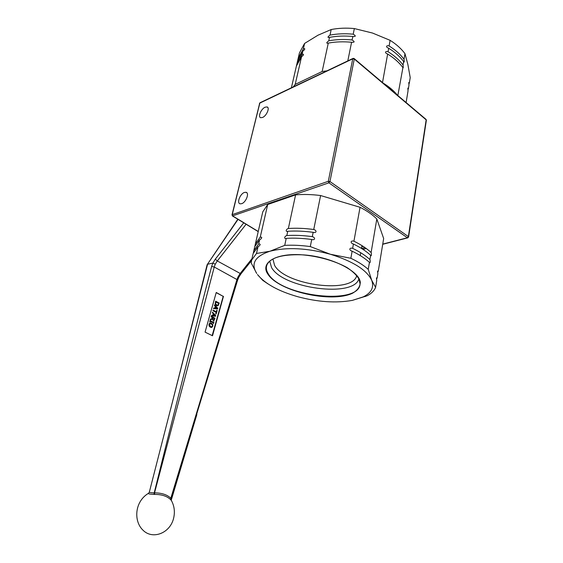 <?xml version="1.0" encoding="UTF-8"?>
<svg xmlns="http://www.w3.org/2000/svg" width="563" height="563" viewBox="0 0 563 563"><rect width="100%" height="100%" fill="white"/><g stroke="black" fill="none" stroke-linecap="round" stroke-linejoin="round"><path stroke-width="0.84" d="M256.503 253.47L251.661 260.05L251.182 262.935L256.714 273.477C250.57 263.625 254.99 256.207 269.973 251.239L256.503 253.47L258.058 246.671L258.825 246.242C260.655 244.673 260.606 243.906 258.684 243.941L259.627 239.803L260.444 239.338C262.217 237.769 262.154 237.023 260.247 237.093L267.714 204.489L295.589 194.882L288.355 228.487C285.934 229.176 285.307 232.069 287.749 231.273L286.834 235.545C284.406 236.221 283.773 239.134 286.229 238.36L284.716 245.377L269.973 251.239C286.743 246.974 306.856 247.973 330.305 254.237L310.29 246.573L311.719 239.479C315.118 240.521 315.709 237.572 312.296 236.643L313.169 232.322C316.554 233.364 317.138 230.429 313.739 229.5L320.6 195.537L360.046 207.283L353.93 241.217C350.594 240.183 350.059 243.11 353.423 244.032L352.642 248.346C349.299 247.319 348.757 250.268 352.135 251.189L350.855 258.276L330.305 254.237C352.994 261.288 366.795 269.973 371.707 280.29C374.247 287.278 371.439 292.802 363.283 296.863L352.396 300.368L367.259 295.737C371.531 293.464 374.311 290.67 375.605 287.355L371.707 280.29L368.237 269.367L369.434 262.372C370.06 264.012 370.553 261.105 369.912 259.564L370.637 255.299C371.256 256.96 371.742 254.075 371.108 252.52L376.823 218.979L383.663 238.522L378.301 271.035L377.569 271.084L377.857 273.731L377.175 277.862L376.436 277.939L376.724 280.578L375.605 287.355M352.396 300.368C335.977 303.288 317.687 302.049 297.517 296.645C278.411 291.141 265.053 283.773 257.46 274.533L262.759 280.36L268.016 283.921M262.386 213.539L262.78 211.822L267.714 204.489M295.589 194.882C303.415 194.186 311.754 194.404 320.6 195.537M360.046 207.283C367.041 210.858 372.636 214.763 376.823 218.979M364.789 247.46L361.798 248.628M254.933 246.08L255.377 243.934L260.247 237.093M288.355 228.487C296.279 227.952 304.745 228.289 313.739 229.5M353.93 241.217C361.08 244.708 366.809 248.473 371.108 252.52M378.301 271.035L377.625 272.548M254.392 248.192L254.765 246.594L259.627 239.803M287.749 231.273C295.688 230.753 304.161 231.104 313.169 232.322M353.423 244.032C360.587 247.516 366.323 251.274 370.637 255.299M253.385 252.822L253.822 250.676L258.684 243.941M286.834 235.545C294.78 235.053 303.267 235.411 312.296 236.643M352.642 248.346C359.827 251.823 365.584 255.56 369.912 259.564M377.175 277.862L376.485 279.375M252.836 254.933L253.202 253.357L258.058 246.671M286.229 238.36C294.182 237.875 302.683 238.248 311.719 239.479M352.135 251.189C359.328 254.652 365.098 258.375 369.434 262.372M284.716 245.377C292.697 244.926 301.219 245.327 310.29 246.573M350.855 258.276C358.089 261.718 363.881 265.412 368.237 269.367M358.92 278.671C354.148 298.073 282.964 288.545 271.549 267.552L269.733 261.162M272.928 259.015L274.561 265.328C285.223 285.357 353.071 294.168 356.759 275.469M363.212 246.404L361.77 246.925M241.682 203.672L240.169 203.82C236.488 203.292 240.042 193.806 244.405 192.447L245.989 192.286C249.655 192.806 246.052 202.377 241.682 203.672M262.611 117.442L260.711 117.702C257.657 117.055 261.084 108.877 265.096 107.209L267.052 106.935C270.099 107.582 266.623 115.83 262.611 117.442M382.713 244.293L407.668 237.875L408.59 236.988L408.365 236.594L407.366 237.762L407.865 237.825M354.24 58.622L425.938 119.307L426.36 120.306L408.597 236.953M232.406 215.932L328.905 182.834L329.953 181.539L328.32 181.286L328.905 182.834L407.366 237.762L382.741 244.103M353.107 58.376L352.748 58.819L354.282 59.045L354.099 58.496L353.107 58.376M258.248 231.477L232.793 216.002L231.998 214.862M259.452 103.43L260.064 102.726L352.952 58.446M347.807 60.903L351.579 42.26C343.395 41.458 335.632 41.732 328.278 43.098L322.163 71.487L295.202 84.387L301.55 56.687L303.07 55.47C303.844 54.203 303.506 53.865 302.057 54.463L302.831 51.092L304.365 49.861C305.118 48.601 304.773 48.277 303.33 48.882L298.179 58.327L297.679 60.494M303.33 48.882L304.583 43.435L299.425 52.936L298.925 55.104M351.579 42.26L351.734 42.281C354.796 42.443 354.894 41.669 352.037 39.966L352.931 36.511C355.957 36.658 356.048 35.884 353.205 34.202L354.345 28.565C346.224 27.791 338.511 28.115 331.199 29.529L329.995 35.11C327.673 36.848 327.385 37.637 329.137 37.482L329.51 37.369L328.764 40.825C326.427 42.57 326.146 43.365 327.926 43.203L328.278 43.098M353.205 34.202C345.063 33.414 337.328 33.717 329.995 35.11M397.844 95.527L402.876 67.813C403.319 68.116 403.375 67.173 403.045 64.984L403.636 61.529L403.861 62.099C404.29 62.387 404.347 61.444 404.016 59.27L404.973 53.682C401.335 48.728 396.38 44.28 390.117 40.332L389.103 45.969C386.542 45.026 385.388 46.989 388.294 48.045L388.688 48.249L388.062 51.74C385.458 50.79 384.353 52.802 387.281 53.844L387.647 54.034L382.509 82.55M404.016 59.27C400.363 54.337 395.388 49.903 389.103 45.969M404.973 53.682L407.879 64.485L410.223 77.61L409.322 83.064L408.766 82.487L408.956 85.266L408.4 88.644L407.837 88.088L408.034 90.868L406.113 102.529M408.851 84.471L409.322 83.064M304.583 43.435L317.989 35.209L331.199 29.529M354.345 28.565L372.558 33.055L390.117 40.332M302.831 51.092L297.679 60.508L297.081 63.253M352.748 36.475C344.591 35.687 336.85 35.983 329.51 37.369M403.636 61.529C399.969 56.603 394.987 52.176 388.688 48.249M302.057 54.463L296.905 63.837L296.412 66.005M352.037 39.966C343.873 39.164 336.111 39.452 328.764 40.825M403.045 64.984C399.371 60.079 394.374 55.66 388.062 51.74M407.922 90.066L408.4 88.644M301.55 56.687L296.405 66.033L295.913 68.165M402.658 67.264C398.977 62.359 393.973 57.954 387.647 54.034M295.202 84.387L293.182 86.941M326.983 70.825L322.163 71.487M397.443 95.189C393.833 90.749 389.061 86.709 383.129 83.071M211.737 326.772L212.406 325.956L212.307 324.76L210.639 323.605L209.408 324.464L210.52 326.589L211.737 326.772M210.245 323.605L209.288 324.478L210.4 326.603L211.463 326.829M211.913 327.377L210.337 327.216L209.07 325.963L208.986 324.246L209.9 323.035L211.477 323.204L212.744 324.457L212.828 326.167L211.477 327.483M212.744 324.457L212.708 326.181L211.794 327.392M210.203 322.944L211.357 323.218L212.624 324.471M212.927 310.677L213.096 310.079L216.312 311.733L216.741 310.234L217.17 310.459L216.157 314.055L215.72 313.837L216.15 312.331L212.927 310.677M217.17 310.459L216.051 314.006M216.312 311.733L213.074 310.15M217.198 308.348L215.678 306.772L215.165 308.172L217.198 308.348L215.165 308.172M215.678 306.772L215.284 308.151M214.404 305.463L214.573 304.857L217.79 308.25L217.585 308.981L213.511 308.608L213.687 307.982L214.827 308.102L215.312 306.392L214.404 305.463M214.827 308.102L213.68 308.01M217.79 308.25L217.473 308.974M214.545 304.97L217.67 308.271M215.868 301.993L215.636 303.802L216.621 305.026L217.987 304.963L218.669 303.45L215.749 302.007L215.516 303.816L216.502 305.04L217.417 305.223M219.246 303.077L218.226 305.533L216.438 305.639L215.172 303.936L215.622 301.177L219.246 303.077L218.106 305.554L217.452 305.878M215.601 301.247L219.127 303.098M215.136 315.639L213.609 314.07L213.103 315.47L215.136 315.639L213.103 315.47M213.609 314.07L213.222 315.456M212.335 312.761L212.504 312.155L215.735 315.54L215.53 316.272L211.435 315.927L211.611 315.294L212.758 315.414L213.243 313.69L212.335 312.761M212.758 315.414L211.604 315.322M215.735 315.54L215.418 316.265M212.476 312.261L215.615 315.554M213.011 317.905L212.821 319.341L213.328 319.89L213.898 319.854L214.39 318.602L212.891 317.919L212.701 319.355L213.602 319.967M212.378 319.052L210.323 319.854L210.541 319.073L212.413 318.384L212.603 317.701L211.139 316.955L211.315 316.357L214.982 318.215L214.137 320.431L213.187 320.537L212.378 319.052L210.33 319.819M214.982 318.215L213.63 320.65M211.294 316.42L214.862 318.236M210.147 321.98L209.767 321.79L210.266 320.037L210.478 320.804L213.405 322.275L213.567 321.698L213.947 321.888L213.447 323.641L213.236 322.873L210.309 321.403L210.147 321.98M210.309 321.403L210.048 321.93M213.947 321.888L213.349 323.591M213.405 322.275L210.478 320.804M210.646 320.227L210.358 320.819M216.199 292.64L223.194 296.363L212.167 335.597M223.476 296.314L212.511 335.773L205.073 332.135L216.241 292.478L223.194 296.363M251.978 258.67L240.042 273.66L238.058 276.827L238.761 277.341L240.908 273.907M243.758 222.828L215.284 259.184L212.842 263.09L215.27 264.181L217.297 260.95L246.094 224.25M171.476 500.556L170.927 498.41L237.551 280.304L236.939 279.537L170.821 498.248C167.239 494.708 161.806 492.914 154.522 492.857L154.213 492.885C151.032 492.773 149.413 492.491 149.35 492.041L149.364 491.985M170.751 408.689L207.128 264.737L238.05 219.359M172.918 400.089L149.35 492.041L148.632 493.244C147.597 493.751 149.413 494.131 154.065 494.391L154.6 494.413L154.522 492.857L214.257 267.017L211.625 266.503L212.849 263.09L207.824 264.195M211.625 266.503C193.756 334.943 174.621 410.406 154.213 492.885L154.065 494.391M172.932 400.04L207.515 264.504M154.6 494.413C161.743 494.391 167.112 496.158 170.716 499.719L170.821 498.248L170.941 499.951L171.68 501.049C174.368 506.334 175.03 511.985 173.671 517.988C170.237 533.386 152.51 539.882 143.079 530.269C133.691 521.612 134.29 502.069 148.182 493.484M215.27 264.181L214.257 267.017L236.939 279.537L238.058 276.827M358.969 278.769L360.06 283.865C359.447 305.688 280.937 296.462 268.333 273.878C266.151 270.458 265.785 267.263 267.221 264.286L268.15 262.822M300.853 254.722C274.864 253.209 260.064 263.083 267.875 274.139C278.692 291.458 331.41 303.316 352.515 293.239C357.716 290.234 360.313 286.461 360.299 281.922C358.575 277.109 354.141 272.316 346.998 267.538C334.626 260.718 317.455 255.94 300.853 254.722M426.163 119.856L408.365 236.594L329.953 181.539L354.282 59.045L426.163 119.856M352.748 58.819L328.32 181.286L232.245 214.63L259.698 103.149L352.748 58.819M366.098 248.389L362.776 249.247M215.284 259.184L217.297 260.95L240.943 273.871M237.537 280.332L238.754 277.341M255.377 243.934L262.78 211.822M253.822 250.676L254.765 246.594M363.283 296.863L365.676 296.37M251.661 260.05L253.202 253.357M267.559 263.681L267.221 264.286C271.113 257.53 282.33 254.356 300.888 254.772C330.678 255.715 362.692 272.541 360.06 283.865L359.673 280.543M360.25 255.567L360.749 252.738M361.502 248.438L361.995 245.637M246.96 192.905L245.989 192.286M267.805 107.484L267.052 106.935M426.367 120.257L426.092 119.433M259.923 102.797L232.005 214.834L232.561 216.023L258.213 231.618M362.973 249.374L366.281 248.522M299.425 52.936L298.179 58.327M297.679 60.508L296.905 63.837M296.405 66.033L291.381 87.8M240.922 273.899L251.499 260.613M171.497 499.346L196.867 414.488M207.142 264.716L237.818 219.218"/></g></svg>
